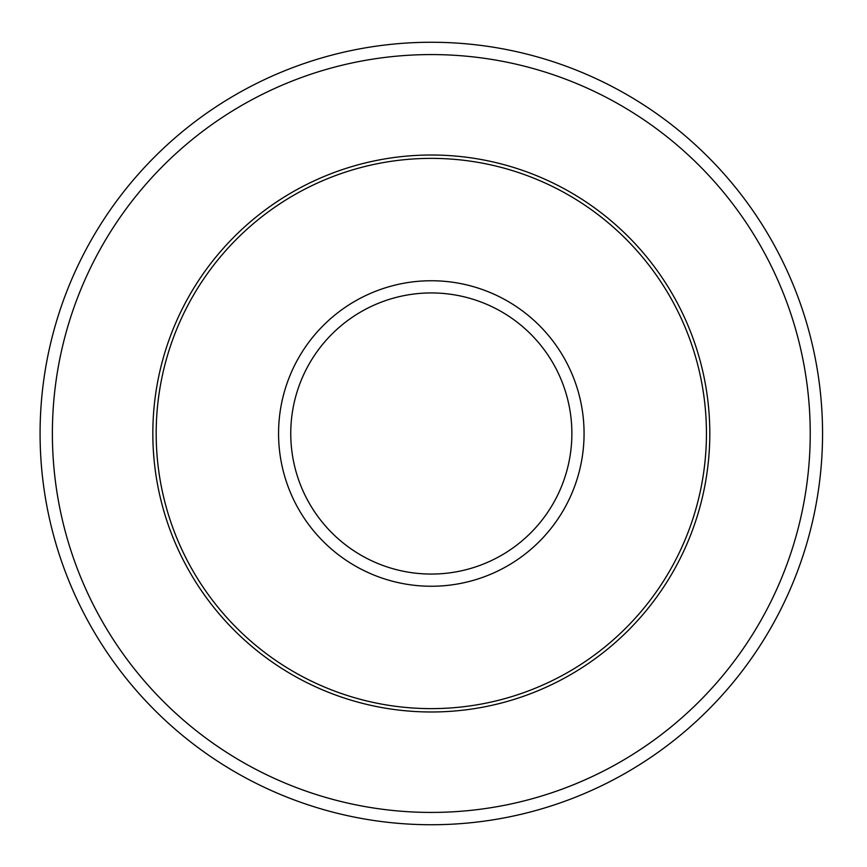 <?xml version="1.0" encoding="UTF-8"?>
<svg xmlns="http://www.w3.org/2000/svg" width="867" height="867" viewBox="0 0 867 867"><rect width="100%" height="100%" fill="white"/><g stroke="black" fill="none" stroke-linecap="round" stroke-linejoin="round"><path stroke-width="1.3" d="M822.555 433.5A391.245 391.245 0 0 0 235.694 94.676A391.245 391.245 0 0 0 235.694 772.324A391.245 391.245 0 0 0 822.555 433.5A391.245 391.245 0 0 0 235.694 94.676A391.245 391.245 0 0 0 235.694 772.324A391.245 391.245 0 0 0 822.555 433.5M706.442 433.5A275.132 275.132 0 0 0 293.75 195.227A275.132 275.132 0 0 0 293.75 671.773A275.132 275.132 0 0 0 706.442 433.5M810.233 433.5A378.922 378.922 0 0 0 241.85 105.341A378.922 378.922 0 0 0 241.85 761.659A378.922 378.922 0 0 0 810.233 433.5M709.802 433.5A278.491 278.491 0 0 0 292.071 192.322A278.491 278.491 0 0 0 292.071 674.678A278.491 278.491 0 0 0 709.802 433.5M584.065 433.5A152.744 152.744 0 0 0 354.939 301.217A152.744 152.744 0 0 0 354.939 565.783A152.744 152.744 0 0 0 584.065 433.5M571.873 433.5A140.552 140.552 0 0 0 361.04 311.773A140.552 140.552 0 0 0 361.04 555.227A140.552 140.552 0 0 0 571.873 433.5"/></g></svg>
